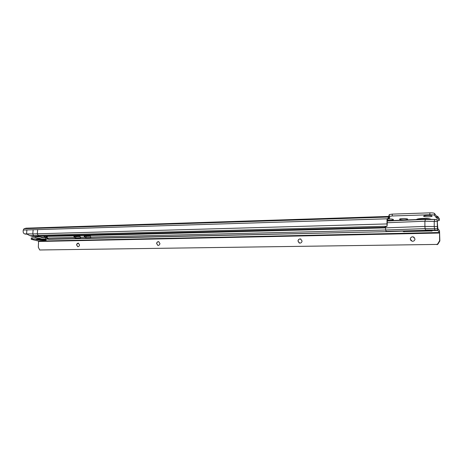 <?xml version="1.0" encoding="UTF-8"?>
<svg xmlns="http://www.w3.org/2000/svg" width="463" height="463" viewBox="0 0 463 463"><rect width="100%" height="100%" fill="white"/><g stroke="black" fill="none" stroke-linecap="round" stroke-linejoin="round"><path stroke-width="0.69" d="M388.052 218.976C390.772 218.877 392.555 219.051 393.4 219.485L393.394 219.734C392.311 220.22 390.303 220.371 387.375 220.18M407.637 219.057L407.614 219.294C406.971 220.012 400.084 220.018 399.534 219.3L399.922 218.877C403.053 218.339 405.623 218.397 407.637 219.057M432.124 215.972L432.077 216.204C431.36 216.979 424.05 217.008 423.616 216.238L424.067 215.804C427.442 215.214 430.127 215.272 432.124 215.972M27.375 234.116L25.506 234.099M387.346 224.237L386.981 224.051L387.016 219.474L388.555 217.448L388.81 218.906L387.56 219.121L387.381 219.792L387.062 226.239L384.458 227.333L39.176 236.13L37.995 235.36L33.469 235.696L32.792 233.937L26.559 233.884L29.945 235.667L32.549 236.443L34.656 236.46L33.469 235.696L29.945 235.667M24.776 233.937L26.559 233.884L26.895 229.943L37.648 229.607L23.26 230.053L23.162 231.199C23.121 232.692 23.659 233.601 24.776 233.937L25.066 234.012M27.271 234.116L26.119 234.151M386.981 224.051L387.062 226.239L37.995 235.36L37.318 233.589L37.648 229.607L387.201 218.802L387.56 219.121M36.756 236.35L36.699 237.062M34.945 236.437L35.917 237.426M75.712 236.628L79.966 236.524M85.962 236.379L90.331 236.275M46.838 237.525L41.722 237.542L39.94 236.888L37.688 236.934L35.466 237.693L31.293 238.023M437.251 221.007L439.312 220.359L437.691 218.212L436.545 218.044L434.45 215.295C433.889 214.896 432.361 214.716 429.867 214.751L392.259 215.978L389.279 216.418L389.777 217.506L388.683 217.668L389.354 218.258M388.81 218.906L389.325 218.235M26.16 228.207L24.082 228.71L23.26 230.053M388.683 217.668L388.694 215.833L389.279 215.787M389.14 214.907L389.29 214.56L392.271 214.12L429.867 212.847C432.361 212.806 433.883 212.986 434.444 213.397L436.54 216.18L437.685 216.348L439.306 218.681M388.555 217.448L388.688 217.066M386.981 223.93L32.792 233.937L33.122 229.978M34.656 236.46L39.176 236.13M411.051 240.748L410.305 239.105C410.45 237.733 411.237 236.963 412.672 236.801L414.304 237.392M299.173 242.971L298.039 241.084C298.195 239.805 298.895 239.093 300.134 238.943L300.956 239.105M157.819 245.378L156.702 243.573C156.87 242.415 157.461 241.773 158.479 241.64L158.844 241.68M77.715 246.698L76.708 244.979L77.032 243.972L78.536 243.185M41.612 238.96L39.488 238.306L37.526 238.352L35.344 239.105C36.415 239.822 39.43 240.233 44.396 240.326C47.677 240.048 46.746 239.591 41.612 238.96L45.698 238.867L48.76 239.325L46.937 237.779L47.51 235.916M432.199 230.968L425.115 230.748L403.215 231.552L432.199 230.968M76.598 244.956L77.772 246.71C78.751 246.686 79.341 246.084 79.538 244.904L78.369 243.15C77.39 243.173 76.8 243.769 76.598 244.956M156.61 243.544L157.947 245.407C159.069 245.402 159.735 244.759 159.943 243.486L158.612 241.628C157.484 241.628 156.818 242.265 156.61 243.544M297.975 241.055L299.596 243.092C301.014 243.144 301.835 242.438 302.061 240.98L300.452 238.943C299.023 238.885 298.201 239.591 297.975 241.055M410.264 239.076L412.076 241.246C413.783 241.373 414.761 240.621 415.004 238.989L413.216 236.825C411.497 236.686 410.513 237.438 410.264 239.076M436.759 244.429L39.708 249.985L436.759 244.429L437.668 243.926L439.618 240.702L439.85 240.963L439.52 230.667L437.842 228.6L437.217 221.227L434.225 221.43L434.236 226.644L434.879 230.574L425.595 230.343L386.321 231.674L48.748 239.325M39.708 249.985L38.319 247.236L38.591 241.084L31.189 239.302L35.344 239.105M439.618 240.702L439.526 232.507L437.859 230.505L437.419 228.786L437.217 221.343M385.442 227.177L385.679 230.018L90.742 237.015L90.106 235.441L92.178 235.389M437.217 221.227L437.06 219.508L425.491 219.178L424.901 221.216L424.907 226.419L385.436 227.871L92.478 235.378L92.513 234.77M425.595 230.343L386.165 231.402L385.679 230.018L425.103 228.629L425.48 230.059L437.755 230.221L437.842 228.6M79.856 236.136L74.746 236.061L73.976 236.743L74.543 237.56L75.533 237.918L80.626 237.716L79.746 235.696L81.743 235.517L84.22 235.586L84.631 237.16L85.794 237.675L90.679 237.565L90.742 237.015M47.168 238.051L74.375 237.403L74.809 236.136L75.967 236.651L79.977 236.552M84.237 236.495L84.995 235.812L86.216 236.402L90.337 236.298M48.36 239.116L386.321 231.674M84.22 235.586L84.995 235.812M71.643 235.899L73.953 235.841L73.976 236.743M73.953 235.841L74.746 236.061M439.85 240.963L437.905 244.18L437.003 244.684M434.74 219.404L434.225 221.43L424.901 221.216L387.357 222.738M47.139 238.023L47.064 238.949M47.284 237.241L46.937 237.779M437.251 221.036L437.466 221.644M84.457 235.65L90.129 235.528M74.259 235.922L79.763 235.76M81.482 235.655L81.777 235.042M82.171 235.638L81.957 235.042M71.354 235.91L47.423 236.361M80.388 237.259L84.631 237.16L85.059 235.881L90.233 235.945M437.234 226.569L424.907 226.419L425.103 228.629L437.419 228.786L437.5 227.159M387.369 220.996L425.138 219.41L437.194 219.543M425.491 219.178L387.369 220.782M46.827 236.269L45.866 236.223L46.827 236.269M44.656 236.686L45.056 236.796L44.685 236.819M46.867 236.275L45.941 236.205M44.986 236.743L44.674 236.743M40.547 238.676L37.92 238.775L38.62 239.134M41.722 239.602L39.558 239.255L41.722 239.602L43.979 239.261M39.974 238.439L37.925 238.694M43.042 236.032L44.627 236.576L43.777 236.014M416.648 219.549L416.659 219.543C417.458 219.016 419.49 218.686 422.76 218.553C426.591 218.484 429.242 218.733 430.717 219.3M431.094 219.306C429.768 218.663 426.979 218.374 422.731 218.443C419.09 218.594 416.966 218.964 416.364 219.56M418.836 219.456L427.442 219.225M387.381 219.792L387.016 219.474M388.758 217.732L388.833 218.854M388.688 217.037L24.082 228.71M388.688 216.481L25.737 228.23M439.312 220.359L439.306 218.53M437.691 218.212L437.685 216.348M392.259 215.978L392.271 214.12M429.867 214.751L429.867 212.847M434.45 215.295L434.444 213.397M436.545 218.044L436.54 216.18M436.644 218.073L436.638 216.209M437.593 218.183L437.587 216.319M26.923 234.006L26.605 233.983M43.748 239.423L44.541 239.354M43.846 239.4L44.471 239.342M36.247 238.873C36.78 239.498 39.332 239.869 43.904 239.973L45.6 239.597M437.859 230.505L434.879 230.574M38.591 241.084L439.526 232.507M71.36 235.76L71.395 235.308M32.173 239.18L32.288 237.774M45.698 238.867L45.814 237.444M38.794 241.478L439.59 233.034M74.977 236.292L74.543 237.56M85.221 236.037L84.793 237.316M86.216 236.402L85.794 237.675M90.829 237.102L90.679 237.565M75.967 236.651L75.533 237.918M80.493 237.357L80.342 237.803M431.342 230.846L431.342 231.135M404.292 231.448L404.286 231.737M45.895 238.879L46.011 237.455M36.913 238.567L38.093 238.995M36.953 238.549L38.001 238.954M44.159 237.484L40.964 237.108M88.751 235.806L88.821 234.863M78.149 236.066L78.218 235.135M87.993 235.823L88.063 234.886M77.408 236.089L77.477 235.152M44.442 235.997L44.818 236.396M44.639 236.564L43.383 236.02M47.099 235.927L47.498 236.037M47.33 236.9L44.703 237.015L47.324 236.923M36.571 236.321L37.532 236.471L36.606 236.315M392.942 219.277L393.394 219.734M407.145 218.831L407.614 219.294M431.557 215.7L432.077 216.204M389.279 216.418L389.29 214.56M388.688 216.435L25.98 228.19M45.426 239.55L41.467 238.96M31.189 239.302L31.305 237.895M40.096 236.894L44.668 237.473M37.549 236.94L37.584 236.246M44.633 237.461L44.627 236.576M37.885 238.885L39.72 239.406"/></g></svg>
